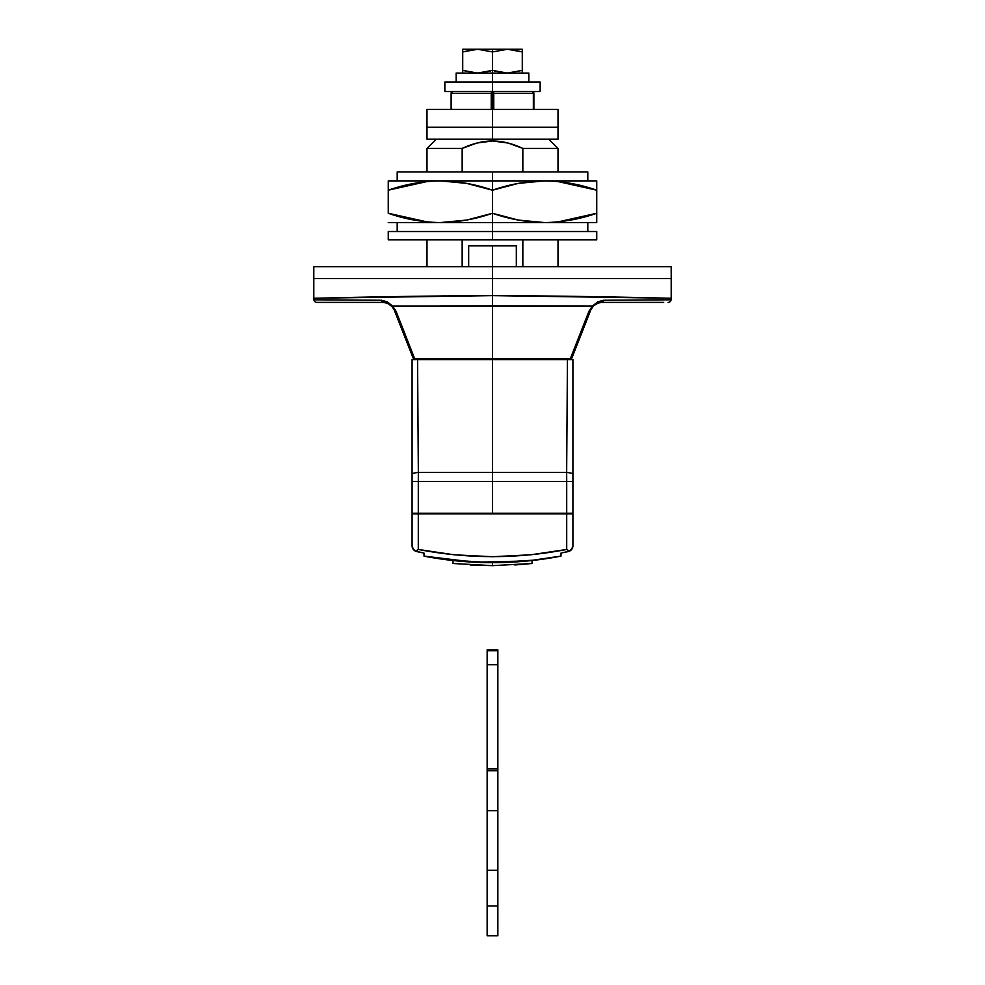 <?xml version="1.0" encoding="UTF-8"?>
<svg xmlns="http://www.w3.org/2000/svg" width="985" height="985" viewBox="0 0 985 985"><rect width="100%" height="100%" fill="white"/><g stroke="black" fill="none" stroke-linecap="round" stroke-linejoin="round"><path stroke-width="1.48" d="M516.312 245.807L492.5 245.807L492.5 266.652L492.5 245.807L468.688 245.807L516.325 245.807L516.325 266.652M426.985 171.944L426.985 148.415L435.912 139.488L492.5 139.488L492.5 140.978C482.995 140.978 472.886 143.453 462.162 148.415L462.162 171.944L462.162 148.415L426.985 148.415L462.162 148.415L476.937 143.022L492.5 140.978L492.5 139.488L435.912 139.488L549.088 139.488L558.015 148.415L522.838 148.415L522.838 171.944L522.838 148.415L558.015 148.415L558.015 171.944M492.5 278.57L313.809 278.57L671.191 278.57L492.5 278.57L671.191 278.57L492.5 278.57L492.5 295.623L492.5 278.57L313.809 278.57L492.5 278.57L492.5 266.652L313.809 266.652L492.5 266.652L492.5 278.57L671.191 278.57L492.5 278.57M376.689 300.228L313.919 299.797A2.98 2.98 -159.5 0 0 316.862 302.395A2.98 2.98 20.5 0 1 313.919 299.797L315.065 299.822L313.919 299.797L313.809 298.246L492.5 295.623L671.191 298.246C673.654 298.418 588.02 295.931 492.5 295.623C396.98 295.931 311.346 298.418 313.809 298.246L313.919 299.797L381.355 300.253L387.228 301.792L392.633 306.126L592.367 306.126L588.944 311.285L570.34 358.663L575.24 346.203L570.34 358.663L492.5 358.848L492.5 295.623L492.5 305.855L592.367 306.126L597.772 301.804L603.645 300.253L671.08 299.797L671.191 298.246L671.08 299.797L669.615 299.822L671.08 299.797A2.98 2.98 90 0 1 668.138 302.395A2.98 2.98 -90 0 0 671.08 299.797L603.645 300.253L597.772 301.804M586.063 321.996L590.791 309.943A2.98 2.376 -158.6 0 1 588.944 311.285L570.34 358.663L414.66 358.663A2.98 1.564 90 0 0 415.608 359.266L569.392 359.266A2.98 2.98 0 0 0 572.162 357.383L581.569 333.41M462.162 266.652L462.162 239.847L462.162 266.652M671.191 298.246L671.191 266.652L313.809 266.652L313.809 278.57L424.116 278.57L313.809 278.57L313.809 298.246L444.851 295.894M403.431 333.41L412.838 357.383A2.98 2.29 -21.4 0 0 414.66 358.663L396.056 311.285L392.633 306.126L387.228 301.804M440.394 305.966L492.5 305.855L492.5 359.266L569.392 359.266A2.98 1.564 -90 0 0 570.34 358.663A2.98 2.29 21.4 0 0 572.162 357.383A2.98 2.98 0 0 1 569.392 359.266A2.98 1.564 90 0 0 570.34 358.663A2.98 2.29 -158.6 0 0 572.162 357.383L590.791 309.943L593.462 305.867A2.98 1.576 -135 0 1 592.367 306.126L597.809 301.779M522.838 239.847L522.838 266.652L522.838 239.847M394.209 309.943A2.98 2.376 -21.4 0 0 396.056 311.285L392.633 306.126L381.355 300.253A2.98 1.847 90 0 0 383.128 302.395L387.388 303.183L383.128 302.395L316.862 302.395L383.128 302.395A2.98 1.847 -90 0 1 381.355 300.253L392.633 306.126A2.98 1.576 135 0 1 391.537 305.867L394.209 309.943L412.838 357.383A2.98 2.29 158.6 0 0 414.66 358.663A2.98 1.564 -90 0 0 415.608 359.266A2.98 2.98 0 0 1 412.838 357.383A2.98 2.98 0 0 0 415.608 359.266L492.5 358.848L414.66 358.663L396.056 311.285A2.98 2.376 158.6 0 1 394.209 309.943L391.537 305.867L394.209 309.943L398.937 321.984M608.311 300.228L603.645 300.253A2.98 1.847 90 0 1 601.872 302.395L597.747 303.121L601.872 302.395L650.703 302.395M663.681 302.395L601.872 302.395L597.673 303.158M331.686 299.933L324.841 299.896M492.5 139.488L549.088 139.488L492.5 139.488M492.5 140.978L508.125 143.047L522.838 148.415C512.114 143.453 502.005 140.978 492.5 140.978M592.367 306.126A2.98 1.576 45 0 0 593.462 305.867L597.193 303.355L593.462 305.867L598.24 302.961L601.872 302.395A2.98 1.847 -90 0 0 603.645 300.253L592.367 306.126L588.944 311.285A2.98 2.376 21.4 0 0 590.791 309.943M653.289 299.933L660.159 299.896M666.463 299.859L667.387 299.846M400.476 322.452L405.327 334.851M313.919 299.797L315.385 299.822M383.128 302.395L387.807 303.355L391.537 305.867A2.98 1.576 -45 0 0 392.633 306.126M552.363 358.749L570.34 358.663M492.5 49.25L462.741 49.25L522.259 49.25L492.5 49.25L492.5 51.922L492.5 49.25M462.741 49.25L462.716 51.712M474.031 49.422L462.716 51.922L477.639 49.262L492.5 51.922L507.423 49.262L522.284 51.922L522.284 49.262L522.284 70.612M522.259 73.075L522.284 70.403L507.361 73.062L492.5 70.403L492.5 73.075L456.166 73.075L456.166 82.014M462.716 49.262L462.716 51.922L477.639 49.262L492.5 51.922L492.5 73.075L528.834 73.075L492.5 73.075L492.5 82.014L492.5 73.075L456.166 73.075M492.5 70.403L477.577 73.062L462.716 70.403L462.716 73.062L462.716 51.922L462.716 70.403L477.577 73.062L492.5 70.403L492.5 51.922L507.423 49.262L522.284 51.922L522.284 70.403L507.361 73.062L492.5 70.403M462.839 70.44L476.321 73.038M478.673 73.05L490.702 70.969M522.284 73.062L522.284 70.403L507.423 73.062L494.298 70.969M522.161 51.885L510.969 49.435M470.227 564.971L492.5 565.649L452.952 563.494L452.952 560.502L492.5 562.681L536.234 560.009M448.729 560.009L492.069 562.681M514.81 564.971L531.814 563.519M536.012 560.034L532.048 560.502L532.048 563.494L492.5 565.649L492.5 562.681L492.5 565.649L452.952 563.494L452.952 560.502L448.938 560.034M541.06 559.394L560.994 556.106C539.374 560.379 516.522 562.57 492.451 562.681C468.417 562.57 445.602 560.379 424.006 556.106L443.94 559.394M510.673 562.213L518.196 561.758M566.707 549.458L566.707 513.838L418.293 513.838L418.293 549.458L454.073 554.789L492.549 556.722L531.001 554.777L566.707 549.458C517.297 559.012 467.826 559.012 418.293 549.458L418.293 513.838L412.087 513.838L412.087 545.764L412.924 548.805L415.571 551.181L412.924 548.805L412.087 545.764L413.417 549.507L415.571 551.181L424.006 553.077L416.79 551.588A5.959 5.959 0 0 1 412.087 545.764L412.087 513.838L566.707 513.838L566.707 549.458L569.428 551.181L572.076 548.805L572.913 545.764L572.913 513.838L566.707 513.838L572.913 513.838L572.913 545.764L572.076 548.805L568.21 551.588L571.583 549.507L572.913 545.764A5.959 5.959 0 0 1 568.21 551.588L560.994 553.077L560.994 556.106L560.994 553.077L569.428 551.181M424.006 556.106L424.006 553.077L424.006 556.106L474.647 562.226L527.825 560.945M418.293 549.458L415.571 551.181M527.935 560.933L560.994 556.106M532.048 563.494L492.5 565.649M493.768 93.329L492.5 92.061L492.5 93.329L493.768 93.329L492.5 93.329L492.5 92.061L491.244 93.156L492.5 93.329L492.5 109.409L492.5 93.329L451.647 93.329L452.915 91.543A1.785 1.785 0 0 0 451.118 93.329L451.647 109.409L451.118 93.329A1.785 1.785 0 0 1 452.915 91.543A1.785 1.268 90 0 0 451.647 93.329L491.232 93.329L491.232 109.409L491.232 93.329A1.785 1.268 -90 0 1 491.244 93.156A1.268 1.268 0 0 1 493.756 93.156L492.5 91.543A1.785 1.268 90 0 1 493.768 93.329L493.768 109.409L493.768 93.329L533.882 93.329A1.785 1.785 0 0 0 533.353 92.061L533.119 92.282A1.785 1.268 90 0 1 533.353 93.329L533.353 109.409L533.353 93.329L493.768 93.329M533.353 92.061A1.785 1.785 0 0 1 533.882 93.329L533.353 93.329A1.785 1.268 -90 0 0 533.119 92.282A1.785 1.268 90 0 0 532.085 91.543A1.785 1.268 90 0 1 533.119 92.282L532.085 91.543A1.785 1.268 -90 0 1 533.119 92.282A1.785 1.268 -90 0 0 532.085 91.543M492.5 359.574L492.5 481.419L566.707 481.419L566.658 472.443L492.5 472.443L566.658 472.443L567.434 359.574L417.566 359.574L418.342 472.443L492.5 472.443L492.5 359.574L572.913 359.574L572.913 513.234L566.707 513.234L566.707 481.419L492.5 481.419L492.5 513.234L566.707 513.234L412.087 513.234L412.087 359.574L492.5 359.574M492.5 513.234L492.5 481.419L418.293 481.419L418.293 513.234L492.5 513.234M492.5 481.419L492.5 472.443L418.342 472.443L418.293 481.419L492.5 481.419M566.707 513.234L572.913 513.234L572.913 481.419L566.707 481.419L566.707 513.234M566.707 481.419L572.913 481.419L572.913 474.241A11.918 2.044 180 0 0 566.658 472.443L566.707 481.419M567.434 359.574L566.658 472.443A11.918 2.044 -0 0 1 572.913 474.241L572.913 359.574L567.434 359.574M412.087 513.234L418.293 513.234L418.293 481.419L412.087 481.419L412.087 513.234M412.087 481.419L418.293 481.419L418.342 472.443A11.918 2.044 180 0 0 412.087 474.241L412.087 481.419M417.566 359.574L412.087 359.574L412.087 474.241A11.918 2.044 0 0 1 418.342 472.443L417.566 359.574M492.5 91.543L491.244 93.156A1.785 1.268 -90 0 1 492.5 91.543L444.851 91.543L492.5 91.543L492.5 82.014L444.851 82.014L540.149 82.014L492.5 82.014L492.5 91.543L540.149 91.543L444.851 91.543L444.851 82.014L540.149 82.014L540.149 91.543L492.5 91.543M487.144 649.854L487.144 935.75L497.856 935.75L487.144 935.75L487.144 905.966L497.856 905.966L497.856 935.75L497.856 905.966L487.144 905.966L487.144 870.235L497.856 870.235L497.856 905.966L497.856 870.235L487.144 870.235L487.144 810.667L497.856 810.667L497.856 870.235L497.856 810.667L487.144 810.667L487.144 770.762L497.856 770.762L497.856 810.667L497.856 768.977L487.144 768.977L487.144 770.762L497.856 770.762L497.856 768.977L487.144 768.977L487.144 664.74L497.856 664.74L497.856 768.977L497.856 664.74L487.144 664.74L487.144 650.728L497.856 650.728L497.856 664.74L497.856 649.854L487.144 649.854L487.144 650.728L497.856 650.728L497.856 649.854M587.799 180.883L587.799 171.944L492.5 171.944L492.5 180.883L596.738 180.883L596.738 213.265C579.697 219.199 562.337 222.302 544.619 222.573L492.5 222.573L544.619 222.573L518.295 220.074L492.5 213.265C509.516 219.212 526.889 222.314 544.619 222.573C562.337 222.302 579.697 219.199 596.738 213.265L596.738 190.191C579.709 184.244 562.349 181.142 544.619 180.883C526.901 181.154 509.528 184.257 492.5 190.191L492.5 231.512L492.5 222.573L388.262 222.573L440.381 222.573C422.651 222.314 405.291 219.212 388.262 213.265L388.262 190.191L388.262 213.265C405.291 219.212 422.651 222.314 440.381 222.573L492.5 222.573L492.5 213.265L466.742 220.061L440.381 222.573C458.099 222.302 475.472 219.199 492.5 213.265L492.5 190.191L518.258 183.395L544.619 180.883L492.5 180.883L492.5 190.191C475.484 184.244 458.111 181.142 440.381 180.883C422.663 181.154 405.303 184.257 388.262 190.191L388.262 180.883L492.5 180.883L492.5 171.944L397.201 171.944L492.5 171.944L397.201 171.944L397.201 180.883M388.299 213.277L426.985 221.896L393.889 215.062M388.349 190.167L426.985 181.548L388.262 190.191C405.303 184.257 422.663 181.154 440.381 180.883L466.705 183.395L492.5 190.191L492.5 180.883L388.262 180.883L388.262 190.191M596.738 213.265L596.738 222.573L596.738 213.265L558.015 221.908L596.651 213.289M596.738 190.191L596.738 180.883L544.619 180.883C562.349 181.142 579.709 184.244 596.738 190.191L558.015 181.56L591.111 188.394M544.619 222.573L596.738 222.573L544.619 222.573M559.886 222.573L528.97 222.573M559.886 180.883L528.97 180.883M492.5 171.944L587.799 171.944L492.5 171.944M492.5 231.512L388.262 231.512L596.738 231.512L596.738 239.847L388.262 239.847L492.5 239.847L492.5 231.512L596.738 231.512L492.5 231.512L492.5 239.847L596.738 239.847L388.262 239.847L388.262 231.512L492.5 231.512M492.5 127.274L426.985 127.274L492.5 127.274L492.5 109.409L426.985 109.409L492.5 109.409L492.5 127.274L558.015 127.274L426.985 127.274L426.985 109.409L558.015 109.409L492.5 109.409L558.015 109.409L558.015 127.274L426.985 127.274L492.5 127.274L492.5 139.193L426.985 139.193L492.5 139.193L492.5 127.274L558.015 127.274L426.985 127.274L426.985 139.193L558.015 139.193L492.5 139.193L558.015 139.193L558.015 127.274L492.5 127.274M426.985 239.847L426.985 266.652M558.015 266.652L558.015 239.847M468.675 245.807L468.675 266.652M593.462 305.867L595.211 304.451M598.129 302.998L598.966 302.74M387.807 303.355L392.646 307.135M528.834 73.075L528.834 82.014M451.118 93.329L451.118 109.409M533.882 93.329L533.882 109.409M397.201 222.573L397.201 231.512M587.799 222.573L587.799 231.512"/></g></svg>
